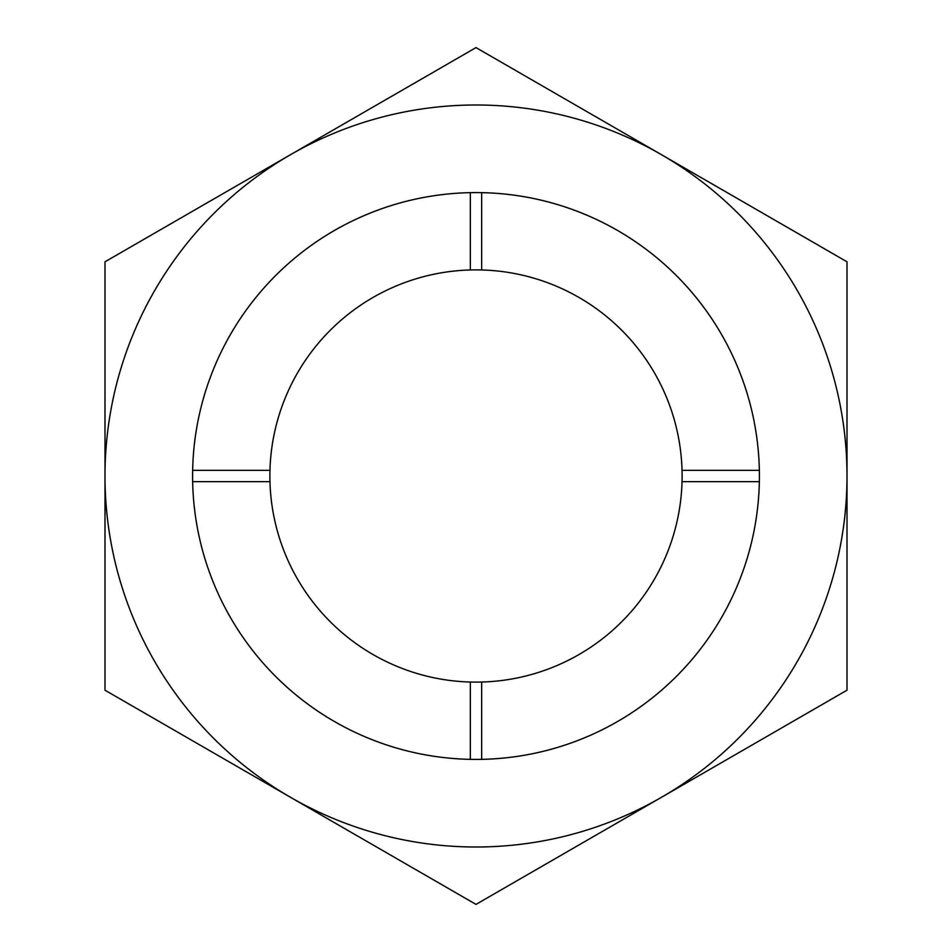 <?xml version="1.0" encoding="UTF-8"?>
<svg xmlns="http://www.w3.org/2000/svg" width="952" height="952" viewBox="0 0 952 952"><rect width="100%" height="100%" fill="white"/><g stroke="black" fill="none" stroke-linecap="round" stroke-linejoin="round"><path stroke-width="1.43" d="M476 47.6L104.994 261.8L104.994 476A371.006 371.006 0 0 0 661.497 797.3A371.006 371.006 0 0 0 847.006 476L847.006 261.8L661.497 154.7A371.006 371.006 0 0 0 104.994 476L104.994 690.2L476 904.4L847.006 690.2L847.006 476A371.006 371.006 0 0 0 661.497 154.7L476 47.6M759.41 476A283.41 283.41 0 0 1 476 759.41A283.41 283.41 0 0 1 192.59 476A283.41 283.41 0 0 1 476 192.59A283.41 283.41 0 0 1 759.41 476M682.037 481.664A206.12 206.12 0 0 0 682.037 470.336L759.351 470.336A283.41 283.41 0 0 0 481.664 192.649L481.664 269.963A206.12 206.12 0 0 0 470.336 269.963L470.336 192.649A283.41 283.41 0 0 0 192.649 470.336L269.963 470.336A206.12 206.12 0 0 0 269.963 481.664L192.649 481.664A283.41 283.41 0 0 0 470.336 759.351L470.336 682.037A206.12 206.12 0 0 0 481.664 682.037L481.664 759.351A283.41 283.41 0 0 0 759.351 481.664L682.037 481.664A206.12 206.12 0 0 1 481.664 682.037M470.336 682.037A206.12 206.12 0 0 1 269.963 481.664M269.963 470.336A206.12 206.12 0 0 1 470.336 269.963M481.664 269.963A206.12 206.12 0 0 1 682.037 470.336"/></g></svg>
